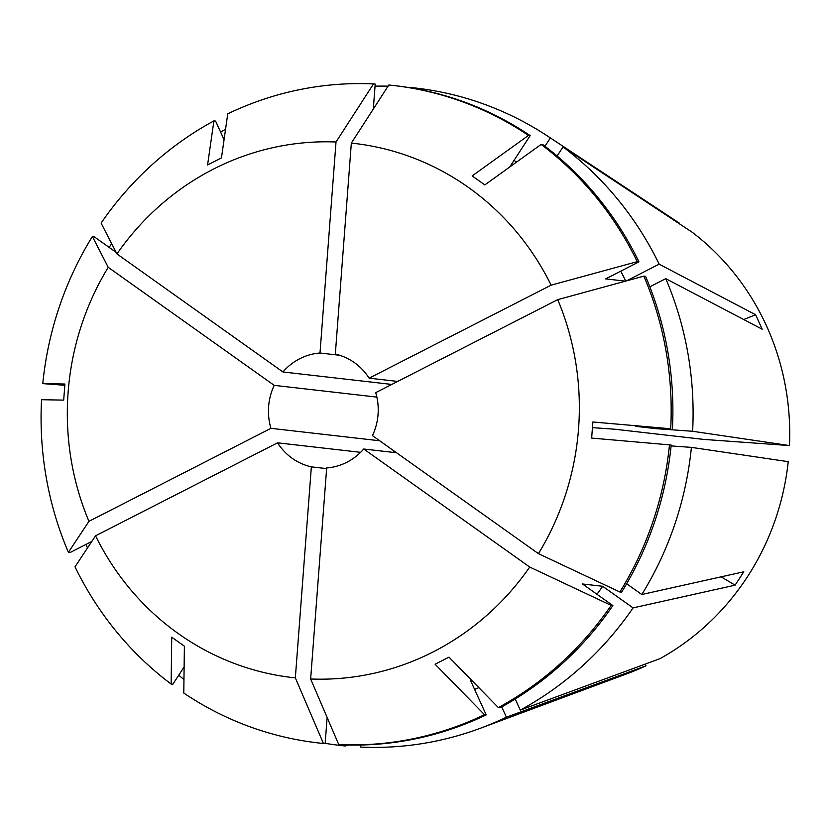 <?xml version="1.0" encoding="UTF-8"?>
<svg xmlns="http://www.w3.org/2000/svg" width="831" height="831" viewBox="0 0 831 831"><rect width="100%" height="100%" fill="white"/><g stroke="black" fill="none" stroke-linecap="round" stroke-linejoin="round"><path stroke-width="1.25" d="M557.123 156.01L563.034 146.931L692.254 232.296A251.7 239.515 96.5 0 1 766.483 325.835A251.7 239.515 96.5 0 1 789.45 445.561L703.66 439.402L614.95 429.243L592.493 427.633M649.821 286.799L665.766 278.655L762.214 329.232L755.608 314.741L659.16 264.165A330.863 314.845 96.5 0 0 563.034 146.931M665.766 278.655A330.863 314.845 96.5 0 1 692.618 431.279L789.45 445.561M348.22 745.033L345.343 745.989A330.863 314.845 96.5 0 1 325.16 743.33M501.706 706.89L506.401 717.195L646.009 665.797A251.7 239.515 96.5 0 1 627.81 673.442L480.266 728.299A330.863 314.845 96.5 0 1 360.664 747.09L360.82 745.023M506.401 717.195A330.863 314.845 96.5 0 1 480.266 728.299M721.131 576.839A629.441 89.925 -146.9 0 1 735.082 585.18L633.066 607.897A330.863 314.845 96.5 0 1 520.279 710.1L659.887 658.703A251.7 239.515 96.5 0 0 788.224 461.662L691.402 447.379A330.863 314.845 96.5 0 1 641.792 594.508L626.636 583.736M735.082 585.18L743.797 571.79L641.792 594.508M410.711 87.868L410.732 87.515A330.863 314.845 96.5 0 1 548.024 136.367A330.863 314.845 96.5 0 1 550.382 137.936L679.602 223.3L679.311 223.747M548.024 136.367L679.353 223.134A251.7 239.515 96.5 0 1 679.602 223.3M375.051 86.164A330.863 314.845 96.5 0 1 388.077 86.164M220.641 132.181A330.863 314.845 96.5 0 1 225.565 129.21M64.683 386.124L64.683 386.124A330.863 314.845 96.5 0 1 64.766 385.272M109.235 247.451A330.863 314.845 96.5 0 1 111.572 243.473M327.134 717.454L325.139 743.672L323.436 743.475A330.863 314.845 96.5 0 1 318.502 742.956A330.863 314.845 96.5 0 1 183.786 693.054L184.389 646.196L171.737 637.2L171.134 684.058A330.863 314.845 96.5 0 1 75.008 566.825L95.544 535.818A268.86 255.844 96.5 0 0 295.337 677.888L311.355 466.856A57.651 54.856 -83.5 0 1 277.554 442.819L95.544 535.818M323.436 743.475L295.337 677.888M351.336 143.098A268.86 255.844 96.5 0 1 551.119 285.158L369.12 378.167A57.651 54.856 -83.5 0 0 335.319 354.131L351.336 143.098L388.825 85.011A330.863 314.845 96.5 0 1 393.749 85.531A330.863 314.845 96.5 0 1 528.464 135.432L472.174 175.912L484.837 184.918L541.116 144.428A330.863 314.845 96.5 0 1 637.242 261.661L638.956 261.858L605.633 278.884L625.494 281.158M551.119 285.158L637.242 261.661M116.942 253.933A268.86 255.844 96.5 0 1 336.015 141.997L319.997 353.019A57.651 54.856 -83.5 0 0 282.924 371.966L116.942 253.933L101.102 223.103A330.863 314.845 96.5 0 1 213.889 120.9L207.584 164.974L221.462 157.89L227.767 113.805A330.863 314.845 96.5 0 1 373.503 83.91L375.207 84.097L373.316 109.038M336.015 141.997L373.503 83.91M633.066 607.897L602.683 586.281L582.469 583.975L612.863 605.581L611.149 605.384A330.863 314.845 96.5 0 1 498.371 707.586L448.989 657.134L435.101 664.229L484.494 714.681A330.863 314.845 96.5 0 1 338.747 744.576L310.649 678.989L326.676 467.957A57.651 54.856 -83.5 0 0 363.739 449.01L529.721 567.043A268.86 255.844 96.5 0 1 310.649 678.989M611.149 605.384L529.721 567.043M345.343 745.989L345.426 744.96M513.994 160.466A292.128 277.98 96.5 0 1 516.664 162.024M544.97 146.246L550.382 137.936M602.683 586.281A292.128 277.98 96.5 0 1 596.959 594.279M515.23 699.006L520.279 710.1M325.139 743.672A330.863 314.845 96.5 0 1 320.205 743.153L318.502 742.956M393.749 85.531L395.463 85.728A330.863 314.845 96.5 0 1 530.168 135.619L509.725 167.01M213.889 120.9L215.593 121.087L224.069 139.681M612.863 605.581A330.863 314.845 96.5 0 1 500.075 707.783L498.371 707.586M528.464 135.432L530.168 135.619M670.7 428.775L592.877 421.992L591.651 438.082L669.485 444.865A330.863 314.845 96.5 0 1 619.874 591.994L538.436 553.654L372.454 435.631A57.651 54.856 -83.5 0 0 375.716 392.648L557.726 299.648L643.848 276.141A330.863 314.845 96.5 0 1 670.7 428.775L635.632 426.324L655.836 428.64L692.618 431.279M557.726 299.648A268.86 255.844 96.5 0 1 538.436 553.654M646.009 665.797L645.24 664.104M655.877 427.778A292.128 277.98 96.5 0 1 655.836 428.64M643.848 276.141L645.552 276.339A330.863 314.845 96.5 0 1 672.414 428.973M183.963 679.498A330.863 314.845 96.5 0 1 178.748 675.188M87.473 548.003A330.863 314.845 96.5 0 1 86.05 544.388M108.227 267.322L274.209 385.355A57.651 54.856 -83.5 0 0 270.948 428.329L88.948 521.338A268.86 255.844 96.5 0 1 108.227 267.322L92.386 236.492L94.09 236.69L116.143 252.364M88.948 521.338L68.402 552.345A330.863 314.845 96.5 0 1 41.55 399.711L63.696 400.116L64.911 384.026L42.776 383.621A330.863 314.845 96.5 0 1 92.386 236.492M389.999 385.355L388.098 384.005M394.663 451.42L392.855 452.344M620.705 271.176A292.128 277.98 96.5 0 1 625.785 281.075M626.408 280.909L659.16 264.165M478.853 687.653A292.128 277.98 96.5 0 1 474.584 689.398M484.494 714.681L486.197 714.878L470.346 680.101L471.603 680.236M42.776 383.621L64.797 385.272M171.134 684.058L172.838 684.256L184.129 666.929M541.116 144.428L542.83 144.625A330.863 314.845 96.5 0 1 638.956 261.858M486.197 714.878A330.863 314.845 96.5 0 1 340.461 744.773L338.747 744.576M270.948 428.329L379.694 440.773M274.209 385.355L376.869 397.104M277.554 442.819L360.633 452.324M326.625 468.601L311.355 466.856M369.12 378.167L397.675 381.429M319.997 353.019L339.578 355.263M282.924 371.966L391.806 384.431M396.564 452.77L363.739 449.01M68.402 552.345L70.116 552.532L91.826 541.438M671.105 445.915L691.402 447.379M669.485 444.865L671.188 445.063A330.863 314.845 96.5 0 1 621.578 592.191L619.874 591.994M743.693 319.52A629.441 103.376 155.5 0 0 755.608 314.741"/></g></svg>
